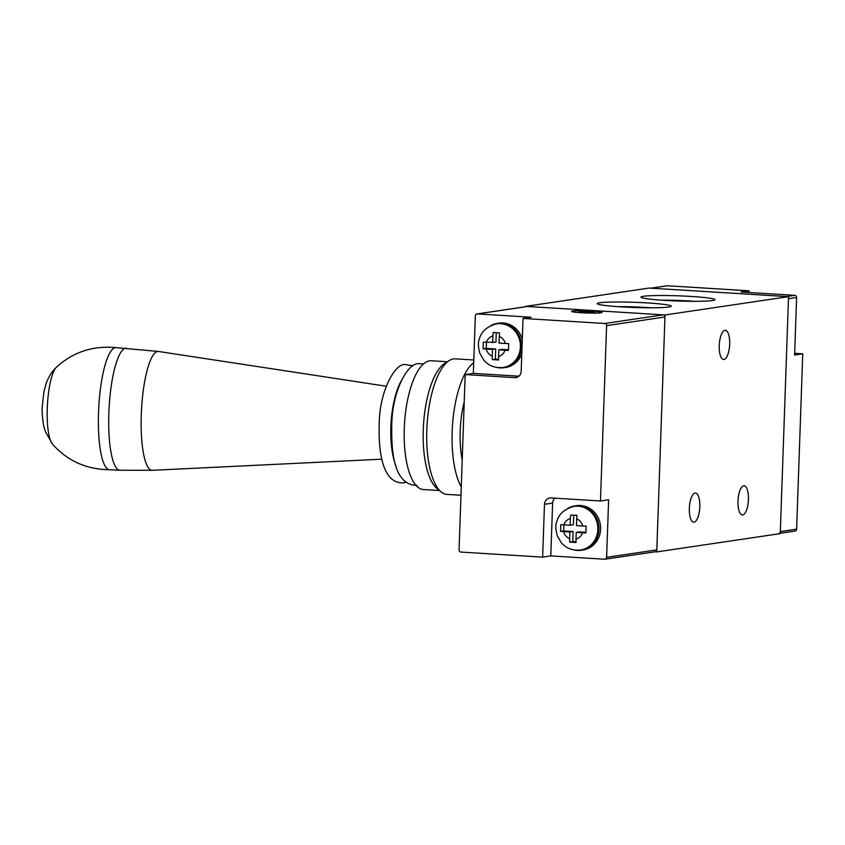 <?xml version="1.0" encoding="UTF-8"?>
<svg xmlns="http://www.w3.org/2000/svg" width="845" height="845" viewBox="0 0 845 845"><rect width="100%" height="100%" fill="white"/><g stroke="black" fill="none" stroke-linecap="round" stroke-linejoin="round"><path stroke-width="1.27" d="M668.786 307.031A37.043 2.598 2 0 0 671.152 306.365A37.043 2.598 2 0 0 642.295 302.647A37.043 2.598 2 0 0 599.665 302.763A37.043 2.598 2 0 0 597.288 303.788A37.043 2.598 2 0 0 628.722 307.274A37.043 2.598 2 0 0 668.786 307.031M712.557 300.545A37.043 2.598 2 0 0 714.912 299.89A37.043 2.598 2 0 0 686.055 296.162A37.043 2.598 2 0 0 643.425 296.278A37.043 2.598 2 0 0 641.059 297.303A37.043 2.598 2 0 0 672.483 300.788A37.043 2.598 2 0 0 712.557 300.545M665.026 314.963L788.543 296.658L780.262 533.617L656.745 551.912L665.026 314.963L525.622 306.365L649.14 288.06L788.543 296.658M655.033 551.806L656.745 551.912M723.943 359.442A14.597 5.186 -86.5 0 1 723.552 359.452A14.597 5.186 -86.5 0 1 719.243 345.109A14.597 5.186 -86.5 0 1 724.957 330.332A14.597 5.186 -86.5 0 1 725.348 330.31A14.597 5.186 -86.5 0 1 729.657 344.654A14.597 5.186 -86.5 0 1 723.943 359.442M695.086 493.026A14.597 5.186 -86.5 0 1 695.477 493.005A14.597 5.186 -86.5 0 1 699.787 507.349A14.597 5.186 -86.5 0 1 694.072 522.136A14.597 5.186 -86.5 0 1 693.682 522.157A14.597 5.186 -86.5 0 1 689.372 507.803A14.597 5.186 -86.5 0 1 695.086 493.026M743.716 485.822A14.597 5.186 -86.5 0 1 744.107 485.801A14.597 5.186 -86.5 0 1 748.416 500.145A14.597 5.186 -86.5 0 1 742.702 514.932A14.597 5.186 -86.5 0 1 742.311 514.954A14.597 5.186 -86.5 0 1 738.002 500.61A14.597 5.186 -86.5 0 1 743.716 485.822M694.453 301.316A32.733 2.292 2 0 0 661.371 300.155M650.692 307.802A32.733 2.292 2 0 0 617.6 306.64M650.671 288.198A2.039 1.901 81.6 0 1 651.041 288.187L786.642 296.542L794.786 295.338A2.039 1.901 81.6 0 1 796.613 297.493L794.606 355.037L802.75 353.823L794.659 353.326M650.861 288.166L666.969 285.79A2.039 1.901 81.6 0 1 667.339 285.768L749.071 290.807L749.008 292.518M802.75 353.823L796.624 529.171A2.039 1.901 81.6 0 1 795.029 531.072L780.273 533.248M749.071 290.807L740.928 292.021L794.786 295.338M796.613 297.493L788.469 298.697L780.336 531.579A2.039 1.901 81.6 0 1 778.731 533.48M508.701 343.64L505.321 343.471A10.7 9.971 -98.4 0 0 499.258 336.352L499.553 332.898L493.216 332.507L492.92 335.961A10.7 9.971 -98.4 0 0 486.393 342.299L483.361 342.077L483.118 348.848L486.16 349.07A10.7 9.971 -98.4 0 0 492.212 356.189L492.276 359.59L498.603 359.981L498.55 356.579A10.7 9.971 -98.4 0 0 505.078 350.242L508.468 350.411L508.701 343.64M499.258 336.352L499.025 343.081L505.321 343.471M505.078 350.242L498.782 349.851L502.046 349.365L508.479 349.767M498.782 349.851L498.55 356.579M496.279 332.708L495.941 342.204L486.393 342.299M486.414 342.309L486.202 348.393L495.709 348.974L495.35 359.136L498.571 359.336M495.35 359.136L492.276 359.59M495.709 348.974L492.455 349.46L492.212 356.189M492.455 349.46L486.16 349.07M486.202 348.393L483.118 348.848M492.688 342.69L492.92 335.961M503.039 367.501L503.863 367.385A22.065 20.576 -98.4 0 0 521.217 346.82A22.065 20.576 -98.4 0 0 497.388 323.719L496.575 323.836C486.794 326.519 481.016 331.736 479.242 339.489C477.943 342.204 478.154 346.83 479.875 353.39L483.931 360.266C488.748 365.811 495.117 368.219 503.039 367.501A22.065 20.576 -98.4 0 0 519.601 352.238A22.065 20.576 -98.4 0 0 520.404 346.936A22.065 20.576 -98.4 0 0 496.575 323.836M496.987 367.501A22.414 20.893 -98.4 0 0 503.905 367.712A22.414 20.893 -98.4 0 0 521.534 346.841A22.414 20.893 -98.4 0 0 497.335 323.382A22.414 20.893 -98.4 0 0 490.776 325.589M497.335 323.382L498.972 323.139A22.414 20.893 81.6 0 1 522.294 339.331M521.798 353.728A22.414 20.893 81.6 0 1 505.532 367.48L503.905 367.712M475.344 315.829A2.039 1.901 81.6 0 1 477.319 313.917L531.178 317.234L523.023 318.449L604.766 323.487A2.039 1.901 81.6 0 1 606.594 325.631L600.468 500.979L551.046 497.927A6.792 6.327 81.6 0 0 544.476 504.307L542.627 557.119L460.895 552.07A2.039 1.901 81.6 0 1 459.067 549.926L465.183 374.578L473.337 373.374L475.344 315.829M518.872 376.183L473.337 373.374M601.07 312.798A15.284 1.067 2 0 0 602.084 312.449A15.284 1.067 2 0 0 589.609 310.96A15.284 1.067 2 0 0 572.551 311.044A15.284 1.067 2 0 0 571.537 311.393A15.284 1.067 2 0 0 584.011 312.882A15.284 1.067 2 0 0 601.07 312.798M476.95 313.928L527.153 306.492A2.039 1.901 81.6 0 1 527.523 306.481L663.124 314.847A2.039 1.901 81.6 0 1 664.952 316.991L656.818 549.884A2.039 1.901 81.6 0 1 655.213 551.774L605.009 559.21A2.039 1.901 81.6 0 1 604.64 559.232L550.782 555.904L542.627 557.119M523.023 318.449L521.185 371.251A6.792 6.327 81.6 0 1 514.616 377.63L465.183 374.578M605.009 559.21A2.039 1.901 81.6 0 0 606.604 557.32L608.622 499.775L600.468 500.979M574.78 505.912L576.417 505.669A22.414 20.893 81.6 0 1 600.605 529.128A22.414 20.893 81.6 0 1 582.976 550.01L581.349 550.253A22.414 20.893 -98.4 0 0 598.978 529.371A22.414 20.893 -98.4 0 0 574.78 505.912A22.414 20.893 -98.4 0 0 568.22 508.12M550.782 555.904L552.619 503.102A6.792 6.327 81.6 0 1 554.933 498.17M574.431 550.032A22.414 20.893 -98.4 0 0 581.349 550.253M580.483 550.032L581.307 549.915A22.065 20.576 -98.4 0 0 598.661 529.35A22.065 20.576 -98.4 0 0 574.832 506.25L574.019 506.366C564.238 509.049 558.461 514.267 556.686 522.02C555.387 524.734 555.598 529.371 557.32 535.92L561.376 542.796C566.192 548.342 572.561 550.75 580.483 550.032A22.065 20.576 -98.4 0 0 597.045 534.769A22.065 20.576 -98.4 0 0 597.848 529.477A22.065 20.576 -98.4 0 0 574.019 506.366M563.837 524.84L560.805 524.608L560.562 531.378L563.604 531.611A10.7 9.971 -98.4 0 0 569.657 538.719L569.72 542.12L576.047 542.511L575.994 539.11A10.7 9.971 -98.4 0 0 582.522 532.772L585.912 532.941L586.145 526.171L582.765 526.002A10.7 9.971 -98.4 0 0 576.702 518.893L576.998 515.439L570.66 515.049L570.364 518.503A10.7 9.971 -98.4 0 0 563.837 524.84L570.132 525.22L570.364 518.503M563.858 524.84L563.647 530.924L560.562 531.378M573.723 515.239L573.385 524.745L570.132 525.22M582.765 526.002L576.47 525.611L576.702 518.893M582.522 532.772L576.227 532.382L579.49 531.906L585.923 532.297M576.227 532.382L575.994 539.11M563.647 530.924L573.153 531.516L572.794 541.666L576.015 541.867M572.794 541.666L569.72 542.12M573.153 531.516L569.9 531.991L569.657 538.719M569.9 531.991L563.604 531.611M592.894 313.115L595.07 312.798L589.789 312.154L581.508 311.953L578.508 312.407L581.085 312.713M581.487 312.745L581.508 311.953M589.757 313.072L589.789 312.154M119.969 470.253L109.639 469.714A61.115 14.08 -87 0 1 98.527 412.349A61.115 14.08 -87 0 1 115.934 347.644L158.543 351.467A59.509 13.71 -87 0 0 141.284 414.441A59.509 13.71 -87 0 0 152.417 470.306L119.969 470.253A61.115 14.08 -87 0 1 108.868 412.888A61.115 14.08 -87 0 1 126.275 348.182M447.575 361.766L431.33 360.762A64.516 22.91 93.5 0 0 429.609 360.836A64.516 22.91 93.5 0 0 404.364 426.155A64.516 22.91 93.5 0 0 423.387 489.54L439.632 490.544M446.73 362.505A64.516 22.91 93.5 0 0 423.503 424.919A64.516 22.91 93.5 0 0 438.882 489.709M473.802 359.981L455.307 358.84A67.906 24.114 93.5 0 0 453.49 358.914A67.906 24.114 93.5 0 0 426.915 427.676A67.906 24.114 93.5 0 0 446.942 494.399L460.969 495.265M473.707 362.727A67.906 24.114 93.5 0 0 452.983 419.447A67.906 24.114 93.5 0 0 461.264 486.963M464.243 401.734A54.323 19.287 93.5 0 0 462.204 459.881M667.339 285.768L651.041 288.187M796.624 529.171L780.336 531.579M604.766 323.487L663.124 314.847M477.319 313.917L527.523 306.481M606.594 325.631L664.952 316.991M606.604 557.32L656.818 549.884M552.619 503.102L544.476 504.307M517.034 377.271L514.616 377.63M594.5 313.115A8.492 0.592 2 0 0 594.711 313.083A8.492 0.592 2 0 0 589.831 312.143A8.492 0.592 2 0 0 578.867 312.111A8.492 0.592 2 0 0 579.057 312.576M109.871 469.725C86.57 469.545 67.399 460.969 52.369 443.995A39.493 9.094 -87 0 1 47.278 408.146A39.493 9.094 -87 0 1 56.319 367.343C73.04 351.995 92.982 345.436 116.166 347.665M401.111 381.032A53.309 18.928 93.5 0 0 395.882 465.722M596.507 313.083L586.863 311.995L577.061 312.407M386.249 386.228L158.543 351.467M381.877 459.184L152.417 470.306M52.369 443.995L45.176 431.172L43.644 425.563C42.324 417.673 41.859 411.388 42.25 406.72L43.919 391.9L45.957 384.137C48.281 377.24 51.735 371.642 56.319 367.343M405.822 482.284L403.276 482.917C382.901 483.329 378.169 453.712 379.236 422.215C379.923 390.548 395.164 363.107 405.199 364.533L413.004 365.811M416.965 485.442C394.53 485.051 390.981 454.24 391.826 422.996C392.661 391.003 407.459 362.801 418.75 363.688L423.641 363.846"/></g></svg>
